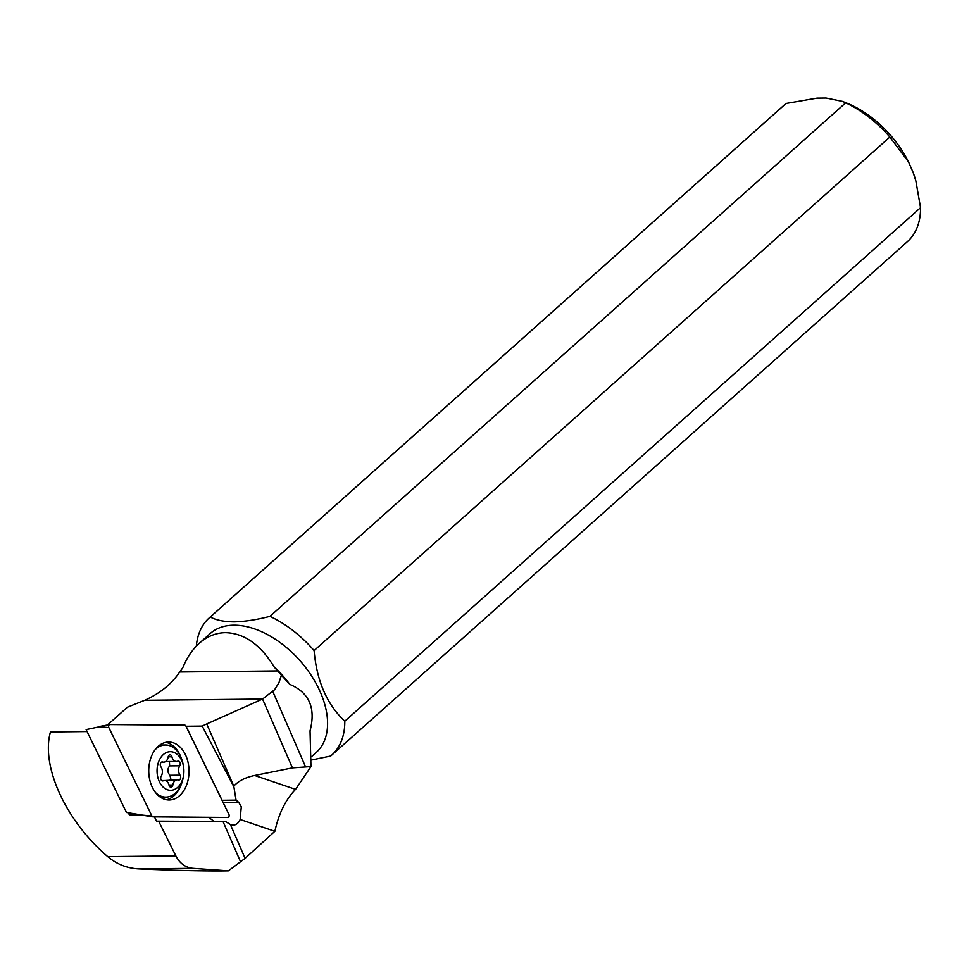 <?xml version="1.0" encoding="UTF-8"?>
<svg xmlns="http://www.w3.org/2000/svg" width="969" height="969" viewBox="0 0 969 969"><rect width="100%" height="100%" fill="white"/><g stroke="black" fill="none" stroke-linecap="round" stroke-linejoin="round"><path stroke-width="1.45" d="M108.855 727.598L151.915 816.031A1.926 1.344 89.4 0 0 153.017 816.867L227.824 817.461L153.017 816.867A1.926 1.344 -90.6 0 1 151.915 816.031L108.855 727.598A1.926 1.344 -90.6 0 1 109.945 724.558L184.752 725.151A1.926 1.344 -90.6 0 1 185.854 725.987L228.914 814.432A1.926 1.344 -90.6 0 1 227.824 817.461A1.926 1.344 89.4 0 0 228.914 814.432L185.854 725.987A1.926 1.344 89.4 0 0 184.752 725.151L109.945 724.558A1.926 1.344 89.4 0 0 108.855 727.598L98.656 726.617L109.606 724.63M186.775 784.527A28.973 20.143 89.4 0 0 168.57 742.048A28.973 20.143 89.4 0 0 150.994 757.492A28.973 20.143 89.4 0 0 169.2 799.982A28.973 20.143 89.4 0 0 186.775 784.527M152.739 816.819L126.467 812.47L86.12 729.596L109.776 724.582M165.808 742.351A28.973 20.143 -90.6 0 1 181.167 757.782M181.445 783.969A28.973 20.143 -90.6 0 1 181.227 784.587A28.973 20.143 -90.6 0 1 166.414 799.728M915.79 180.694A82.317 50.57 -131.7 0 0 915.669 180.282A82.317 50.57 -131.7 0 0 913.21 172.652L908.547 161.932A82.317 50.57 -131.7 0 0 846.894 103.162L842.473 101.382L826.06 98.039L817.012 98.135L786.029 103.477L210.285 616.999C216.063 620.184 224.069 621.807 234.28 621.868C244.903 621.589 256.785 619.748 269.939 616.357A91.97 56.493 48.3 0 1 314.101 650.562C316.693 680.892 326.941 704.439 344.807 721.202A91.97 56.493 48.3 0 1 331.701 755.154A91.97 56.493 48.3 0 1 330.671 756.038L311.376 760.035M913.21 172.652L915.899 181.094L920.55 207.681A91.97 56.493 -131.7 0 1 907.432 241.632L331.701 755.154M311.497 756.668L316.257 752.428A79.664 48.934 -131.7 0 0 311.558 675.877A79.664 48.934 -131.7 0 0 233.759 625.199A79.664 48.934 -131.7 0 0 210.2 633.532L199.251 643.307C192.419 649.448 186.908 657.636 182.729 667.859L179.677 671.989C171.743 683.92 160.091 693.356 144.72 700.284L127.375 707.237L107.462 725.006M269.939 616.357L845.671 102.835A91.97 56.493 -131.7 0 1 889.833 137.041L314.101 650.562M842.473 101.382L845.671 102.835M889.833 137.041L908.547 161.932M344.807 721.202L920.55 207.681M196.356 646.093A91.97 56.493 48.3 0 1 209.256 617.883A91.97 56.493 48.3 0 1 210.285 616.999M786.029 103.477A91.97 56.493 -131.7 0 0 784.999 104.361L209.256 617.883M206.736 723.952A48.28 17.999 -23.5 0 0 202.206 726.084L186.06 726.253L222.095 800.285L236.061 800.128L233.783 786.15L206.736 723.952L262.563 699.049L274.663 689.649L278.927 682.709L281.41 675.211L289.852 684.405A79.664 48.934 48.3 0 0 274.106 666.878C260.479 644.579 244.236 633.169 225.402 632.648C215.833 632.83 207.112 636.379 199.251 643.307M289.852 684.405C309.244 692.629 315.967 708.109 310.044 730.832L310.964 766.564L295.569 789.36C285.661 799.595 278.757 813.572 274.869 831.293L245.096 858.364L228.357 870.852L192.892 868.333L138.918 868.914C175.086 870.441 203.284 871.119 223.524 870.937L228.357 870.852M236.061 800.128L238.725 802.38L241.293 806.717L240.155 819.495A12.064 8.394 89.4 0 1 233.141 825.14A12.064 8.394 89.4 0 1 230.38 824.498L225.486 821.506L158.65 821.155L175.861 855.918C179.798 863.452 185.479 867.582 192.892 868.333M233.783 786.15C238.41 780.953 245.375 777.392 254.69 775.479L295.569 789.36M233.626 786.344L202.206 726.084M144.72 700.284L262.563 699.049L292.432 767.872L254.69 775.479M292.432 767.872L310.964 766.564M274.106 666.878L281.41 675.211M138.918 868.914C127.181 868.321 116.801 864.239 107.753 856.644C65.892 821.009 40.759 766.334 50.436 731.958L87.077 731.559M245.096 858.364L230.38 824.498M135.612 814.021L128.829 813.972L129.991 814.929L141.365 815.002M128.829 813.972L128.247 812.773M154.446 816.879L156.542 821.179L158.65 821.155M139.706 814.832L140.372 814.832M208.662 817.303L214.149 821.446M155.197 749.606A26.066 18.132 -90.6 0 1 165.348 744.979L160.491 745.028A26.066 18.132 89.4 0 0 159.8 745.052M183.529 775.721A19.307 13.433 -90.6 0 1 164.306 788.076A19.307 13.433 -90.6 0 1 158.553 761.985A19.307 13.433 -90.6 0 1 176.649 753.918A19.307 13.433 -90.6 0 1 183.432 765.994A19.307 13.433 -90.6 0 1 183.529 775.721L183.238 777.429A26.066 18.132 -90.6 0 1 165.905 797.112A26.066 18.132 -90.6 0 1 157.293 794.108A26.066 18.132 -90.6 0 1 155.658 792.715M165.348 744.979A26.066 18.132 -90.6 0 1 173.96 747.983A26.066 18.132 -90.6 0 1 183.105 764.287L183.432 765.994M169.042 785.205A2.822 1.962 89.4 0 0 170.011 786.852A2.822 1.962 89.4 0 0 170.944 787.167A2.822 1.962 89.4 0 0 172.821 784.999A6.686 4.651 -90.6 0 1 177.291 779.827A6.686 4.651 -90.6 0 1 178.332 779.984A2.822 1.962 89.4 0 0 178.768 780.057A2.822 1.962 89.4 0 0 180.573 778.264A2.822 1.962 89.4 0 0 180.064 775.176A6.686 4.651 -90.6 0 1 179.762 765.776A2.822 1.962 89.4 0 0 179.217 761.38A2.822 1.962 89.4 0 0 178.284 761.053A2.822 1.962 89.4 0 0 177.727 761.174A6.686 4.651 -90.6 0 1 176.419 761.464A6.686 4.651 -90.6 0 1 174.202 760.689A6.686 4.651 -90.6 0 1 171.925 756.789A2.822 1.962 89.4 0 0 170.956 755.142A2.822 1.962 89.4 0 0 170.023 754.815A2.822 1.962 89.4 0 0 168.146 756.995A6.686 4.651 -90.6 0 1 163.676 762.167A6.686 4.651 -90.6 0 1 162.635 762.009A2.822 1.962 89.4 0 0 162.198 761.937A2.822 1.962 89.4 0 0 160.394 763.729A2.822 1.962 89.4 0 0 160.89 766.818A6.686 4.651 -90.6 0 1 161.193 776.205A2.822 1.962 89.4 0 0 161.75 780.614A2.822 1.962 89.4 0 0 162.683 780.929A2.822 1.962 89.4 0 0 163.24 780.808A6.686 4.651 -90.6 0 1 164.548 780.529A6.686 4.651 -90.6 0 1 166.765 781.293A6.686 4.651 -90.6 0 1 169.042 785.205M160.357 797.16A26.066 18.132 89.4 0 0 161.048 797.172L165.905 797.112M177.291 779.827L164.742 780.529M169.72 779.912L170.762 778.652L169.914 775.285C167.322 772.257 167.225 769.12 169.623 765.885L169.418 761.489M165.566 761.561L176.419 761.464M152.872 816.855L141.704 815.062L151.915 816.031M274.869 831.293L240.155 819.495M223.124 802.55L238.725 802.38M272.907 691.745L305.441 766.576M277.873 670.936L179.677 671.989M223.015 821.494L240.494 861.683M175.861 855.918L107.753 856.644M172.821 784.999L169.006 785.035M180.064 775.176L169.914 775.285M179.762 765.776L169.623 765.885M171.925 756.789L168.17 756.825M162.635 762.009L161.762 762.009M163.24 780.808L162.126 780.82M915.669 180.282L915.899 181.094M161.399 762.191L163.676 762.167M161.69 780.554L164.548 780.529"/></g></svg>
